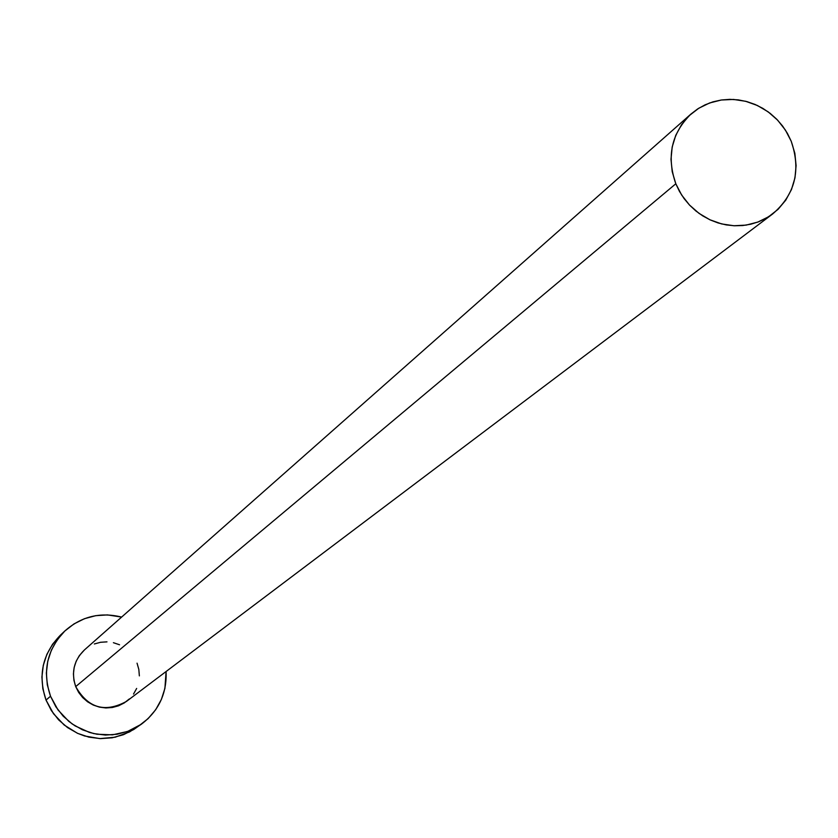 <?xml version="1.0" encoding="UTF-8"?>
<svg xmlns="http://www.w3.org/2000/svg" width="838" height="838" viewBox="0 0 838 838"><rect width="100%" height="100%" fill="white"/><g stroke="black" fill="none" stroke-linecap="round" stroke-linejoin="round"><path stroke-width="1.26" d="M690.868 114.136L84.408 649.963C73.912 660.26 71.01 672.474 75.713 686.605L675.816 183.773C666.378 156.528 671.437 133.284 690.994 114.031L697.677 108.93L705.041 104.855L712.939 101.859L721.225 100.015L729.741 99.355L738.32 99.879L746.815 101.587L755.048 104.446L762.884 108.395L770.164 113.36L776.753 119.247L782.535 125.951L787.395 133.347L791.24 141.287C801.191 170.491 795 194.73 772.636 213.973L765.869 218.372L758.547 221.808L750.775 224.207L742.698 225.537L734.465 225.768L726.221 224.898L718.093 222.939L710.226 219.923L702.778 215.9L695.865 210.956L689.601 205.153L684.112 198.616L679.492 191.441L675.816 183.773L75.713 686.605L73.943 680.341L73.43 673.867L74.173 667.425L76.164 661.287L79.317 655.662L84.481 649.9M64.924 630.909L60.367 635.204C42.508 653.724 37.731 675.355 46.027 700.076L50.521 696.231C42.151 671.322 46.959 649.544 64.945 630.899C81.359 616.454 100.246 611.845 121.625 617.082L107.442 614.903L95.742 615.668L84.449 618.706L73.985 623.912L64.756 631.077L57.12 639.939L51.369 650.152L47.735 661.329L46.362 673.04L47.295 684.824L50.521 696.231L46.027 700.076L53.496 713.714L64.17 725.017L77.358 733.229L84.607 735.984L99.837 738.603L115.162 737.21L129.565 731.92L141.077 724.409M166.092 671.51C166.951 693.508 158.675 711.095 141.245 724.294L127.586 731.459L112.491 734.853L96.967 734.224L89.383 732.412L75.169 725.928L68.789 721.361L58.032 709.975L50.521 696.231L55.884 706.822L63.206 716.186L72.194 723.948L82.501 729.825L93.72 733.575L105.42 735.073L117.152 734.245L128.455 731.134L138.909 725.865L148.096 718.637L155.669 709.744L161.346 699.52L164.918 688.365L166.092 671.51M137.055 663.172L138.825 669.415L139.359 675.878M136.657 688.438L133.525 694.063M129.345 698.944L124.286 702.914L118.546 705.806L112.323 707.502L105.881 707.953L99.45 707.125L93.28 705.062L87.623 701.835L82.69 697.562L78.667 692.418L75.713 686.605C88.032 708.131 104.939 713.065 126.444 701.427L772.416 214.14M94.338 643.972L100.55 642.285L106.981 641.856M113.402 642.694L119.541 644.768M60.179 635.393L52.595 644.192L46.886 654.331L43.272 665.424L41.91 677.041L42.843 688.752L46.027 700.076L51.369 710.582L58.629 719.873L67.553 727.594L77.787 733.418L88.922 737.147L100.539 738.624L112.187 737.796L123.406 734.716L133.787 729.479L138.626 726.043M675.816 183.773L681.64 195.013L689.465 205.006L699.007 213.365L709.87 219.755L721.654 223.935L733.889 225.747L746.113 225.118L757.835 222.08L768.624 216.749L778.052 209.343L785.772 200.146L791.481 189.514L794.969 177.855L796.1 165.62L794.843 153.27L791.24 141.287L785.436 130.11L777.654 120.18L768.184 111.863L757.395 105.494L745.684 101.293L733.501 99.439L721.329 100.005L709.608 102.969L698.798 108.217L689.318 115.56L681.535 124.715L675.753 135.337L672.191 147.006L670.997 159.293L672.223 171.706L675.816 183.773"/></g></svg>
